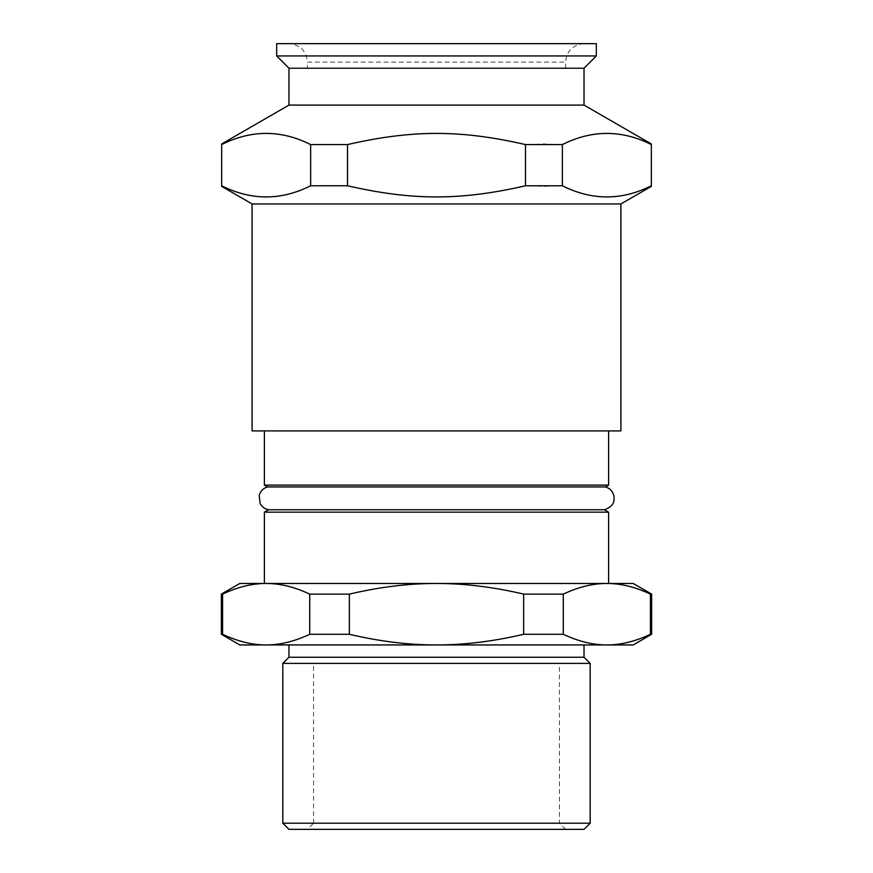 <?xml version="1.0" encoding="UTF-8"?>
<svg xmlns="http://www.w3.org/2000/svg" width="873" height="873" viewBox="0 0 873 873"><rect width="100%" height="100%" fill="white"/><g stroke="black" fill="none" stroke-linecap="round" stroke-linejoin="round"><path stroke-width="0.65" stroke-dasharray="4.37 3.27" d="M307.416 68.236L565.584 68.236L307.416 68.236L565.584 68.236L307.416 68.236L307.416 62.092L565.584 62.092L307.416 62.092C306.325 50.896 300.17 44.741 288.974 43.65L584.026 43.65L288.974 43.65M565.584 829.35L559.44 823.206L559.44 663.382L313.56 663.382L559.44 663.382L313.56 663.382L313.56 823.206L559.44 823.206L313.56 823.206L307.416 829.35L565.584 829.35L307.416 829.35M620.91 430.913L252.09 430.913M608.612 430.913L264.388 430.913L608.612 430.913M608.612 485.115L264.388 485.115M347.519 185.774C412.449 200.648 460.551 200.648 525.481 185.774L543.923 186.386L562.365 185.774C592.025 200.648 621.685 200.648 651.345 185.774L651.345 144.569C621.685 129.695 592.025 129.695 562.365 144.569L543.923 143.958L525.481 144.569C460.551 129.695 412.449 129.695 347.519 144.569L347.519 185.774L310.635 185.774L310.635 144.569C280.975 129.695 251.315 129.695 221.655 144.569L221.655 185.774C251.315 200.648 280.975 200.648 310.635 185.774M525.481 144.569L525.481 185.774M562.365 144.569L562.365 185.774M347.519 144.569L310.635 144.569M620.91 203.955L252.09 203.955M584.026 105.098L288.974 105.098M584.026 68.236L288.974 68.236M596.324 55.948L276.676 55.948M596.324 43.65L276.676 43.65M604.422 509.745L268.578 509.745M608.612 512.167L264.388 512.167M267.531 486.938L605.469 486.938M633.209 644.94L606.855 644.94C620.714 644.983 635.238 641.437 650.429 634.289L650.429 594.12C635.238 586.972 620.714 583.426 606.855 583.47C592.985 583.426 578.461 586.972 563.281 594.12L563.281 634.289C578.461 641.437 592.985 644.983 606.855 644.94L436.5 644.94C464.229 644.983 493.278 641.437 523.647 634.289L523.647 594.12C493.278 586.972 464.229 583.426 436.5 583.47C408.771 583.426 379.722 586.972 349.353 594.12L349.353 634.289C379.722 641.437 408.771 644.983 436.5 644.94L266.145 644.94C280.015 644.983 294.539 641.437 309.719 634.289L309.719 594.12C294.539 586.972 280.015 583.426 266.145 583.47C252.286 583.426 237.762 586.972 222.571 594.12L222.571 634.289C237.762 641.437 252.286 644.983 266.145 644.94L239.791 644.94M633.209 583.47L239.791 583.47M563.281 594.12L523.647 594.12M349.353 594.12L309.719 594.12M222.571 594.12L221.349 594.12M651.651 594.12L650.429 594.12M651.651 634.289L650.429 634.289M563.281 634.289L523.647 634.289M349.353 634.289L309.719 634.289M222.571 634.289L221.349 634.289M282.819 823.206L590.181 823.206M584.026 829.35L288.974 829.35M590.181 663.382L282.819 663.382M584.026 657.238L288.974 657.238M584.026 644.94L288.974 644.94L584.026 644.94M608.612 583.47L264.388 583.47M266.145 583.47L606.855 583.47M565.584 68.236L565.584 62.092C566.675 50.896 572.83 44.741 584.026 43.65"/><path stroke-width="1.31" d="M362.731 68.236L565.584 68.236L362.731 68.236M313.56 663.382L559.44 663.382M344.289 430.913L618.848 430.913L344.289 430.913M620.91 203.955L252.09 203.955L252.09 430.913L620.91 430.913L620.91 203.955L651.345 186.386M608.612 430.913L608.612 485.115L605.469 486.938L267.531 486.938L264.388 485.115L608.612 485.115M310.635 144.569L347.519 144.569C412.449 129.695 460.551 129.695 525.481 144.569L562.365 144.569C592.025 129.695 621.685 129.695 651.345 144.569L651.345 185.774C621.685 200.648 592.025 200.648 562.365 185.774L525.481 185.774C460.551 200.648 412.449 200.648 347.519 185.774L310.635 185.774C280.975 200.648 251.315 200.648 221.655 185.774L221.655 144.569C251.315 129.695 280.975 129.695 310.635 144.569L310.635 185.774M562.365 144.569L562.365 185.774M525.481 144.569L525.481 185.774M347.519 144.569L347.519 185.774M221.655 143.958L288.974 105.098L584.026 105.098L651.345 143.958M288.974 105.098L288.974 68.236L584.026 68.236L596.324 55.948L596.324 43.65L276.676 43.65L276.676 55.948L596.324 55.948M267.531 486.938C263.199 488.247 260.416 491.095 259.183 495.46L260.099 503.481C261.933 506.907 264.759 509.003 268.578 509.745L604.422 509.745L608.612 512.167L608.612 583.47L606.855 583.47C620.714 583.426 635.238 586.972 650.429 594.12L650.429 634.289C635.238 641.437 620.714 644.983 606.855 644.94C592.985 644.983 578.461 641.437 563.281 634.289L563.281 594.12C578.461 586.972 592.985 583.426 606.855 583.47L633.209 583.47L651.651 594.12L650.429 594.12M268.578 509.745L264.388 512.167L608.612 512.167M222.571 634.289L221.349 634.289L239.791 644.94L266.145 644.94C252.286 644.983 237.762 641.437 222.571 634.289L222.571 594.12C237.762 586.972 252.286 583.426 266.145 583.47C280.015 583.426 294.539 586.972 309.719 594.12L309.719 634.289C294.539 641.437 280.015 644.983 266.145 644.94L436.5 644.94C408.771 644.983 379.722 641.437 349.353 634.289L349.353 594.12C379.722 586.972 408.771 583.426 436.5 583.47C464.229 583.426 493.278 586.972 523.647 594.12L523.647 634.289C493.278 641.437 464.229 644.983 436.5 644.94L633.209 644.94L651.651 634.289L651.651 594.12M221.349 634.289L221.349 594.12L239.791 583.47L606.855 583.47M221.349 594.12L222.571 594.12M309.719 594.12L349.353 594.12M523.647 594.12L563.281 594.12M650.429 634.289L651.651 634.289M309.719 634.289L349.353 634.289M590.181 823.206L282.819 823.206L288.974 829.35L584.026 829.35L590.181 823.206L590.181 663.382L282.819 663.382L282.819 823.206M282.819 663.382L288.974 657.238L584.026 657.238L590.181 663.382M584.026 644.94L584.026 657.238M523.647 634.289L563.281 634.289M264.388 512.167L264.388 583.47L266.145 583.47M264.388 485.115L264.388 430.913M252.09 203.955L221.655 186.386M584.026 105.098L584.026 68.236M288.974 68.236L276.676 55.948M288.974 657.238L288.974 644.94M605.469 486.938C610.292 488.454 613.162 491.717 614.046 496.704C614.101 500.338 614.952 505.914 604.422 509.745"/></g></svg>
